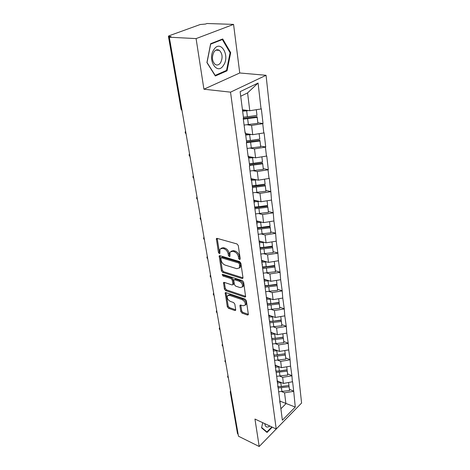 <?xml version="1.0" encoding="UTF-8"?>
<svg xmlns="http://www.w3.org/2000/svg" width="470" height="470" viewBox="0 0 470 470"><rect width="100%" height="100%" fill="white"/><g stroke="black" fill="none" stroke-linecap="round" stroke-linejoin="round"><path stroke-width="0.7" d="M239.594 259.646L240.252 258.999L238.278 245.54L236.962 243.942L217.146 238.384L216.364 238.648L218.433 252.537L219.32 253.618L219.866 253.436L219.919 249.159L222.451 248.319L224.072 248.795C226.217 249.646 227.586 251.315 228.179 253.794L228.444 255.504L229.342 256.596L229.912 256.409L229.983 252.149L232.615 251.268L234.272 251.756C236.469 252.625 237.855 254.311 238.431 256.814L238.689 258.541L239.594 259.646M246.051 304.472L245.164 305.171L242.937 305.794L240.822 305.059L240.006 305.283L239.935 305.835L240.81 311.587L242.044 313.096L247.432 315.018L248.272 314.794L248.336 314.26L246.345 300.641L245.087 299.102L225.97 292.616L225.189 292.834L227.31 306.793L228.52 308.279L234.841 310.529L235.64 310.318L235.705 309.777L234.806 304.043L233.578 302.539L230.417 301.44C227.874 300.013 226.84 298.168 227.327 295.906L229.436 295.319L242.009 299.607C244.6 301.029 245.651 302.886 245.164 305.171L246.051 304.472C246.538 302.181 245.487 300.33 242.896 298.908L242.009 299.607M203.915 89.206L239.747 72.979L233.567 24.399L196.09 38.599L203.915 89.206L230.529 92.149L276.225 429.004L254.952 419.052L259.199 446.5L238.484 436.225L169.312 37.206L171.045 36.578L169.153 36.484L181.849 109.545M196.09 38.599L169.312 37.206M242.056 278.522L242.902 278.264L242.978 277.658L240.857 263.153L239.559 261.573L219.966 255.704L219.179 255.956L221.429 270.838L222.674 272.365L242.056 278.522L242.966 277.835L223.591 271.701L222.674 272.365M243.642 282.194L245.628 296.811L244.788 297.058L225.641 290.595L224.413 289.091L223.526 282.629L224.308 282.399L232.016 284.932L232.82 284.691L232.897 284.103L232.28 280.132L231.023 278.593L222.968 276.002L222.151 274.509L222.698 274.345L242.367 280.637L243.642 282.194M230.529 92.149L266.055 75.294L301.587 403.037L276.225 429.004M289.403 389.336L293.691 391.134L292.616 381.734L283.404 383.45L277.041 380.8M293.691 391.134L295.278 407.061L282.376 420.215L252.331 189.034L252.619 188.852L251.491 180.051L251.197 180.233L249.4 166.286L249.699 166.11L248.524 156.992L248.225 157.168L246.362 142.71L246.668 142.539L245.452 133.086L245.146 133.257L243.213 118.258L243.519 118.099L240.123 91.656L258.077 83.037L261.05 108.964L249.782 110.726L242.45 109.78M257.848 122.782L263.03 123.516L261.344 108.811L261.05 108.964M263.03 123.516L262.742 123.675L263.805 132.951L252.737 134.69L245.51 133.568M260.615 146.135L265.72 146.981L264.093 132.787L263.805 132.951M265.72 146.981L265.433 147.145L266.461 156.105L255.586 157.82L248.377 156.528M263.282 168.683L268.317 169.641L266.743 155.934L266.461 156.105M268.317 169.641L268.035 169.811L269.028 178.465L258.341 180.163L251.08 178.682M265.861 190.473L270.826 191.537L269.304 178.295L269.028 178.465M270.826 191.537L271.513 200.073L261.003 201.753L253.759 200.108M268.358 211.547L273.246 212.699L271.513 200.073M273.246 212.699L273.91 220.971L263.576 222.627L256.432 220.847M270.773 231.927L275.596 233.173L273.91 220.971M275.596 233.173L276.231 241.186L266.067 242.82L259.017 240.916M273.105 251.662L277.864 252.983L276.231 241.186M277.864 252.983L278.475 260.756L268.476 262.372L261.52 260.345M275.367 270.767L280.061 272.165L278.475 260.756M280.061 272.165L280.655 279.703L270.814 281.301L263.946 279.168M277.558 289.285L282.194 290.754L280.655 279.703M282.194 290.754L282.764 298.068L273.076 299.649L266.296 297.41M279.685 307.233L284.256 308.767L282.764 298.068M284.256 308.767L284.808 315.869L275.267 317.432L268.576 315.106M281.747 324.647L286.259 326.239L284.808 315.869M286.259 326.239L286.788 333.136L277.394 334.681L270.791 332.267M283.745 341.537L288.198 343.188L286.788 333.136M288.198 343.188L288.709 349.892L279.456 351.419L272.935 348.922M285.69 357.934L290.084 359.638L288.709 349.892M290.084 359.638L290.578 366.159L281.459 367.669L275.021 365.09M287.57 373.862L291.917 375.612L290.578 366.159M291.917 375.612L292.393 381.957M283.404 383.45L282.652 377.334L279.838 376.182M277.729 386.123L278.328 388.731M291.688 375.836L282.652 377.334M281.459 367.669L280.684 361.371L277.811 360.243M275.655 370.043L276.254 372.604M289.855 359.856L280.684 361.371M279.456 351.419L278.657 344.933L275.726 343.829M273.522 353.475L274.116 355.99M287.969 343.4L278.657 344.933M277.394 334.681L276.572 328.001L273.569 326.92M271.319 336.397L271.913 338.858M286.019 326.45L276.572 328.001M275.267 317.432L274.415 310.541L271.349 309.495M269.051 318.783L269.645 321.192M284.015 308.972L274.415 310.541M273.076 299.649L272.201 292.546L269.051 291.529M266.707 300.618L267.295 302.956M281.947 290.954L272.201 292.546M270.814 281.301L269.909 273.975L266.678 272.994M264.293 281.859L264.874 284.139M279.809 272.365L269.909 273.975M268.476 262.372L267.548 254.805L264.228 253.865M261.796 262.489L262.377 264.692M277.606 253.177L267.548 254.805M266.067 242.82L265.103 235.006L261.684 234.107M259.217 242.473L259.793 244.594M275.332 233.361L265.103 235.006M263.576 222.627L262.583 214.549L259.052 213.697M256.55 221.775L257.119 223.814M272.982 212.881L262.583 214.549M261.003 201.753L259.975 193.399L256.315 192.6M253.794 200.367L254.352 202.312M270.55 191.713L259.975 193.399M258.341 180.163L257.278 171.521L253.471 170.78M250.939 178.206L251.491 180.051M268.035 169.811L257.278 171.521M255.586 157.82L254.487 148.873L250.51 148.197M247.978 155.253L248.524 156.992M265.433 147.145L254.487 148.873M252.737 134.69L251.591 125.419L247.42 124.814M244.911 131.471L245.452 133.086M262.742 123.675L251.591 125.419M233.567 24.399L206.994 23.5L205.425 24.07L200.214 24.516L169.112 35.767L168.413 36.219L169.153 36.484M249.782 110.726L247.584 92.896L240.711 96.244M258.077 83.037L247.584 92.896M259.199 446.5L284.003 421.038M238.167 434.397L237.491 433.54L230.276 392.045M239.747 72.979L266.055 75.294M280.901 408.747L285.907 403.748L284.562 392.838L281.806 391.663M279.65 401.016L295.278 407.061M279.738 401.738L280.343 404.382M293.474 391.357L284.562 392.838M262.671 266.989L264.064 267.401M266.073 285.642L267.236 286.013M269.31 303.749L270.156 304.037M272.271 321.292L272.882 321.509M275.026 338.306L275.449 338.459M230.694 52.652L222.704 38.969L210.648 43.716L206.917 62.581L215.325 75.987L227.039 70.811L230.694 52.652L229.983 52.605M262.712 422.683L261.579 427.847L267.025 432.459L272.259 427.148M240.223 258.829L239.359 256.15C238.784 253.647 237.403 251.961 235.206 251.092L234.272 251.756M231.081 251.244L233.549 250.61L235.206 251.092M221.012 248.283L223.385 247.672L225.013 248.142C227.157 248.994 228.52 250.663 229.107 253.142L229.942 255.768M217.205 238.396L219.367 251.891L219.889 252.772M220.013 255.715L222.345 270.18L223.591 271.701M239.5 264.052L238.596 262.947L221.411 257.772L220.865 257.948L221.094 260.163C221.681 262.577 223.027 264.222 225.13 265.092L236.821 268.699L239.5 267.841L239.5 264.052L240.423 263.376L239.518 262.278L238.596 262.947M221.147 257.748L222.339 257.119L239.518 262.278M239.359 268.065L240.417 267.166L240.687 265.168L239.765 265.844M240.423 263.376L240.687 265.168M244.788 297.058L245.675 296.358L226.54 289.92L225.641 290.595M224.343 282.411L225.312 288.421L226.54 289.92M233.361 284.291L233.802 283.422L233.185 279.456L231.927 277.923L223.879 275.338L222.968 276.002M223.056 274.457L223.879 275.338M240.158 287.605L242.391 286.941C242.914 284.556 241.85 282.652 239.201 281.225L234.671 279.767L233.86 280.014L233.778 280.613L234.395 284.591L235.652 286.124L240.158 287.605M242.361 286.994L243.29 286.248C243.818 283.868 242.755 281.965 240.105 280.543L239.201 281.225M234.236 279.732L235.582 279.092L240.105 280.543M240.805 305.054L241.686 310.887L242.92 312.397L248.301 314.307L247.432 315.018M228.226 295.219L230.329 294.637L242.896 298.908M226 292.622L228.191 306.111L229.401 307.591L235.717 309.836L234.841 310.529M225.823 70.706L227.039 70.811M242.632 111.19L246.65 110.802L247.402 116.777L243.401 117.159M247.402 116.777L256.972 115.391L256.303 109.704M246.65 110.802L248.413 110.55M242.532 110.415L245.634 110.192M244.089 125.067L257.913 123.31L257.213 117.4L243.331 119.174M243.225 118.37L257.008 116.66L257.213 117.4M245.704 135.049L249.652 134.69L250.375 140.454L246.445 140.806M250.375 140.454L259.781 139.096L259.14 133.686M249.652 134.69L251.238 134.461M245.593 134.214L248.477 134.032M247.103 148.444L260.686 146.74L260.01 141.029L246.368 142.751M246.58 141.887L259.798 140.236L260.01 141.029M248.665 158.079L252.549 157.744L253.248 163.313L249.382 163.642M253.248 163.313L262.489 161.98L261.878 156.827M252.549 157.744L253.994 157.538M248.548 157.192L251.256 157.045M250.011 171.015L263.365 169.359L262.712 163.848L249.617 165.511M249.505 164.6L262.495 163.002L262.712 163.848M251.526 180.327L255.345 180.016L256.021 185.392L252.214 185.703M256.021 185.392L265.109 184.087L264.528 179.182M255.345 180.016L256.673 179.822M251.291 179.381L253.964 179.27M252.819 192.823L265.95 191.22L265.321 185.891L252.449 187.507M252.325 186.549L265.103 184.992L265.321 185.891M254.211 201.83L258.048 201.536L258.7 206.735L254.957 207.023M258.7 206.735L267.636 205.455L267.083 200.784M258.048 201.536L259.276 201.36M253.923 200.831L256.591 200.749M255.539 213.909L268.452 212.352L267.841 207.2L255.181 208.768M255.051 207.763L267.618 206.26L267.841 207.2M256.784 222.621L260.662 222.351L261.296 227.38L257.613 227.645M261.296 227.38L270.08 226.117L269.557 221.67M260.662 222.351L261.802 222.187M256.526 221.576L259.146 221.523M258.165 234.301L270.873 232.791L270.285 227.809L257.83 229.337M257.695 228.285L270.056 226.828L270.285 227.809M223.485 65.324C230.347 55.777 220.595 39.039 213.921 49.526C206.847 59.526 217.146 75.899 223.485 65.324M220.547 62.769C222.921 57.816 222.527 53.686 219.373 50.366C217.428 49.197 215.636 49.732 213.985 51.97C211.6 56.941 211.976 61.082 215.119 64.39C217.093 65.571 218.903 65.03 220.547 62.769M207.053 62.404L210.66 44.139L222.339 39.533L230.089 52.781L226.546 70.388L215.195 75.388L206.953 62.398M221.393 39.486L222.339 39.533M271.854 426.96L266.919 431.965L261.655 427.506M264.804 423.658C265.303 427.177 266.978 427.964 269.821 426.008M265.832 431.448L266.919 431.965M259.287 242.737L263.194 242.485L263.805 247.355L260.18 247.602M263.805 247.355L272.447 246.116L271.948 241.874M263.194 242.485L264.263 242.332M259.111 241.65L261.625 241.621M260.709 254.047L273.217 252.578L272.641 247.755L260.386 249.235M260.251 248.148L272.418 246.732L272.641 247.755M261.761 262.207L265.638 261.984L266.232 266.696L262.665 266.925M266.232 266.696L274.744 265.48L274.263 261.438M265.638 261.984L266.643 261.837M261.614 261.085L264.04 261.079M263.171 273.164L275.485 271.736L274.932 267.066L262.865 268.511M262.724 267.383L274.697 266.008L274.932 267.066M264.193 281.072L268.012 280.866L268.587 285.431L265.068 285.642M268.587 285.431L276.965 284.238L276.507 280.379M268.012 280.866L268.963 280.725M264.04 279.914L266.378 279.926M265.679 291.688L277.682 290.301L277.141 285.772L265.268 287.176M265.121 286.019L276.912 284.679L277.141 285.772M266.549 299.349L270.309 299.161L270.867 303.591L267.407 303.785M270.867 303.591L279.115 302.416L278.681 298.732M270.309 299.161L271.208 299.032M266.396 298.156L268.652 298.192M268.159 309.654L279.809 308.291L279.292 303.902L267.595 305.271M267.442 304.084L279.057 302.78L279.292 303.902M268.828 317.074L272.541 316.903L273.076 321.198L269.668 321.374M273.076 321.198L281.201 320.041L280.784 316.527M272.541 316.903L273.393 316.78M268.675 315.852L270.861 315.899M270.397 327.067L281.877 325.739L281.371 321.486L269.851 322.82M269.698 321.598L281.136 320.334L281.371 321.486M271.043 334.264L274.697 334.111L275.226 338.277L271.813 338.441M275.226 338.277L283.222 337.137L282.828 333.788M274.697 334.111L275.514 333.994M270.885 333.013L273.011 333.077M272.571 343.964L283.88 342.671L283.392 338.541L272.042 339.839M271.848 338.594L283.151 337.366L283.392 338.541M273.193 350.949L276.801 350.808L277.306 354.856L273.881 354.997M277.306 354.856L285.19 353.734L284.808 350.538M276.801 350.808L277.576 350.696M273.029 349.674L275.097 349.751M274.68 360.367L285.825 359.103L285.349 355.097L274.169 356.366M273.904 355.085L285.114 353.898L285.349 355.097M275.285 367.146L278.833 367.023L279.327 370.947L275.896 371.077M279.327 370.947L287.1 369.849L286.735 366.794M278.833 367.023L279.579 366.917M275.115 365.848L277.124 365.936M276.73 376.294L287.716 375.066L287.252 371.171L276.207 372.404M275.902 371.094L279.274 371.047L287.011 369.949L287.252 371.171M277.312 382.874L280.813 382.768L281.289 386.581L277.858 386.693M281.289 386.581L288.95 385.5L288.603 382.586M280.813 382.768L281.524 382.668M277.141 381.558L279.098 381.658M278.722 391.769L289.549 390.57L289.103 386.781L278.158 387.985M278.88 386.74L288.862 385.541L289.103 386.781M168.419 36.272L181.085 109.134L181.925 109.962M230.94 392.726L238.137 434.386M230.888 392.421L230.253 391.91L230.57 390.594M185.991 133.404L185.844 132.558M189.915 156.046L189.768 155.229M193.705 177.936L193.57 177.143M197.376 199.098L197.241 198.334M200.925 219.578L200.796 218.838M204.362 239.406L204.238 238.689M207.693 258.612L207.57 257.913M210.918 277.218L210.801 276.548M214.044 295.266L213.932 294.614M217.081 312.767L216.97 312.133M220.025 329.758L219.919 329.141M222.886 346.249L222.78 345.65M225.659 362.27L225.559 361.689M228.361 377.839L228.261 377.275M239.359 256.15L238.431 256.814M233.549 250.61L232.615 251.268M229.372 254.846L228.444 255.504M229.107 253.142L228.179 253.794M225.013 248.142L224.072 248.795M223.385 247.672L222.451 248.319M219.367 251.891L218.433 252.537M217.222 238.701L216.276 239.336M239.612 257.871L238.689 258.541M222.345 270.18L221.429 270.838M220.03 255.956L219.102 256.608M222.339 257.119L221.411 257.772M225.312 288.421L224.413 289.091M224.36 282.558L223.456 283.228M233.802 283.422L232.897 284.103M233.185 279.456L232.28 280.132M231.927 277.923L231.023 278.593M235.582 279.092L234.671 279.767M241.686 310.887L240.81 311.587M240.816 305.136L239.935 305.835M230.329 294.637L229.436 295.319M229.401 307.591L228.52 308.279M228.191 306.111L227.31 306.793M226.011 292.734L225.118 293.409M242.92 312.397L242.044 313.096M247.655 118.781L248.395 124.685M250.616 142.387L251.333 148.085M253.483 165.182L254.17 170.686M256.25 187.201L256.914 192.518M258.923 208.486L259.569 213.627M261.508 229.072L262.131 234.048M264.011 248.994L264.616 253.812M266.431 268.282L267.019 272.947M268.781 286.97L269.345 291.488M271.055 305.077L271.607 309.46M273.258 322.637L273.793 326.891M275.402 339.675L275.919 343.805M277.476 356.213L277.982 360.22M279.491 372.269L279.985 376.159M281.454 387.868L281.93 391.645M181.097 109.199L182.049 110.685M185.556 130.924L185.157 132.546M185.168 132.622L186.102 134.067M189.486 153.578L189.093 155.165M189.105 155.241L190.021 156.657M193.282 175.475L192.894 177.025M192.906 177.114L193.805 178.494M196.954 196.648L196.566 198.17M196.583 198.258L197.465 199.615M200.502 217.134L200.126 218.632M200.138 218.72L201.007 220.054M203.939 236.968L203.569 238.443M203.586 238.537L204.438 239.841M207.27 256.179L206.906 257.63M206.923 257.725L207.763 259.011M210.495 274.797L210.137 276.225M210.155 276.325L210.983 277.594M213.627 292.845L213.274 294.261M213.292 294.361L214.109 295.607M216.664 310.359L216.317 311.751M216.329 311.857L217.134 313.085M219.608 327.349L219.267 328.73M219.284 328.836L220.078 330.046M222.469 343.852L222.134 345.209M222.151 345.321L222.933 346.519M225.248 359.879L224.918 361.224M224.936 361.336L225.706 362.517M227.944 375.454L227.621 376.781M227.639 376.899L228.402 378.068M216.805 238.349L216.364 238.648M219.59 255.674L219.179 255.956M240.417 267.166L239.5 267.841M223.885 282.364L223.526 282.629M233.725 284.015L232.82 284.691M243.29 286.248L242.391 286.941M240.334 305.018L240.006 305.283M225.53 292.575L225.189 292.834M215.918 50.143L219.373 50.366"/></g></svg>
